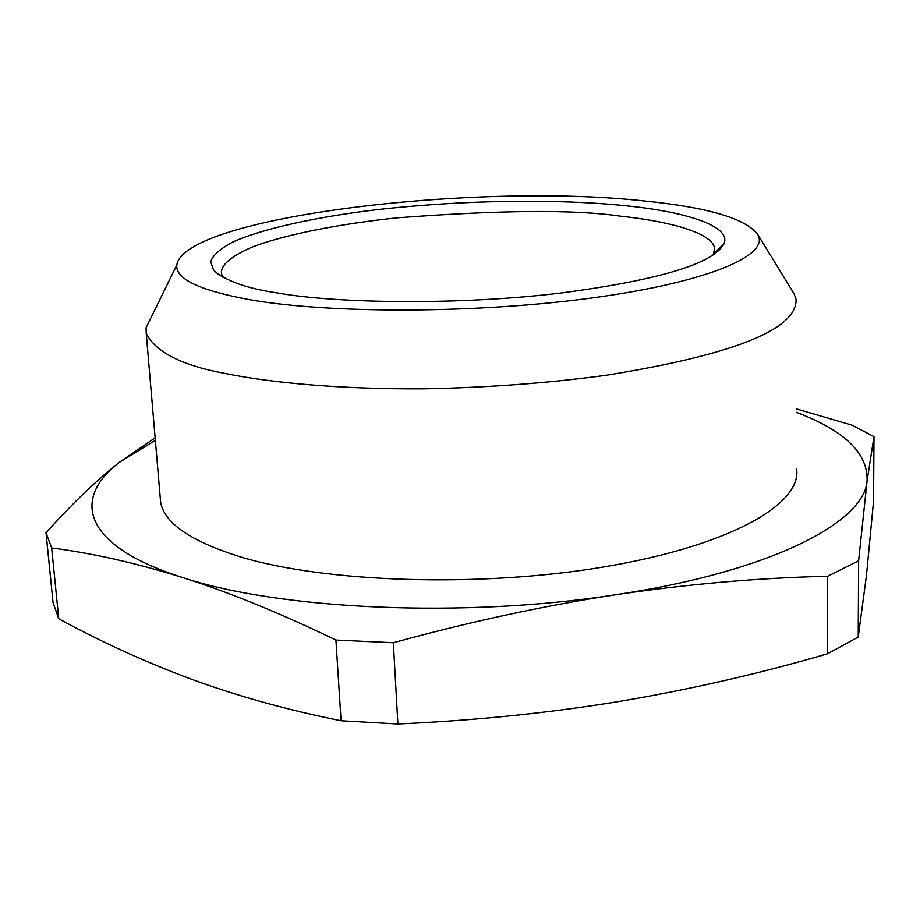 <?xml version="1.0" encoding="UTF-8"?>
<svg xmlns="http://www.w3.org/2000/svg" width="920" height="920" viewBox="0 0 920 920"><rect width="100%" height="100%" fill="white"/><g stroke="black" fill="none" stroke-linecap="round" stroke-linejoin="round"><path stroke-width="1.38" d="M713.414 254.909L714.564 247.997C711.931 232.633 668.506 221.168 620.31 216.165C575.126 209.438 500.664 210.013 396.922 217.856C340.48 223.813 286.177 234.255 253.264 246.629C230.908 256.174 220.317 265.248 221.49 273.838L223.042 277.472M625.749 205.769C579.784 200.87 489.647 197.386 379.109 209.415C317.768 216.591 261.82 228.735 232.484 242.19C220.029 248.917 212.773 255.415 210.691 261.683L213.624 270.319C225.917 281.048 247.319 288.615 277.84 293.02C335.995 303.508 460.644 305.371 561.832 292.905C660.031 279.864 714.104 263.419 724.074 243.57C731.653 225.434 682.26 211.232 625.749 205.769M250.585 299.851C331.234 313.927 479.228 313.501 593.963 297.689C709.032 281.934 770.097 255.127 757.804 234.588C745.936 218.615 708.262 207.414 644.782 201.008C474.823 182.16 183.758 216.993 176.812 265.04C175.329 278.99 199.916 290.593 250.585 299.851M757.804 234.588L794.075 293.767L796.099 299.356C797.019 329.36 733.895 354.625 606.728 375.176C548.964 383.053 488.129 387.596 424.2 388.815C341.596 389.344 271.63 382.938 226.009 373.623C182.333 365.666 155.744 352.268 146.245 333.408L146.073 327.727L176.812 265.04M796.559 468.797C802.274 503.746 730.802 545.41 605.762 566.616C481.056 587.903 325.013 582.716 239.832 556.692C190.555 541.19 164.151 522.997 160.632 502.124M155.353 440.358L119.772 462.058C71.104 498.858 82.949 545.916 182.447 577.484C278.553 609.546 464.243 618.505 616.239 594.665C769.913 571.78 864.489 522.572 867.088 480.849C868.135 453.376 844.571 430.548 796.409 412.367M46.069 533.14L53.038 602.508L46 532.749L51.669 547.963L58.754 618.746C100.786 641.723 144.843 661.813 190.9 679.018C237.061 696.003 287.12 709.918 341.067 720.762L335.926 640.067L393.334 642.746L397.888 723.982C474.731 720.544 548.447 713.046 619.068 701.477C689.724 689.586 759.23 673.681 827.586 653.775L827.678 576.253L858.624 560.797L858.222 637.065L866.49 575.149L873.54 501.4L874 436.655L852.138 425.19L796.409 408.894M827.678 576.253C758.529 577.898 688.045 584.028 616.239 594.665C544.456 605.624 470.154 621.655 393.334 642.746M874 436.655L867.088 480.849L858.624 560.797M335.926 640.067C280.289 613.168 229.126 592.296 182.447 577.484C135.953 563.005 92.368 553.173 51.669 547.963M46 532.749C72.565 503.251 97.152 479.688 119.772 462.058L155.146 437.851M827.586 653.775L858.222 637.065M341.067 720.762L397.888 723.982M53.038 602.508L58.754 618.746M714.564 247.997L714.61 251.482M213.624 270.319L220.294 275.862M724.074 243.57L714.023 253.564M160.62 502.136L146.245 333.408"/></g></svg>
